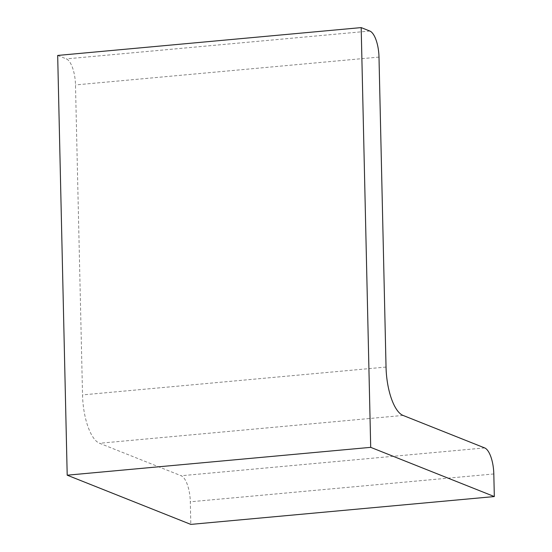 <?xml version="1.0" encoding="UTF-8"?>
<svg xmlns="http://www.w3.org/2000/svg" width="552" height="552" viewBox="0 0 552 552"><rect width="100%" height="100%" fill="white"/><g stroke="black" fill="none" stroke-linecap="round" stroke-linejoin="round"><path stroke-width="0.41" stroke-dasharray="2.76 2.07" d="M57.677 55.441L66.33 58.885A22.942 8.446 -95.2 0 1 75.493 84.932L82.531 394.901A42.614 15.684 -95.2 0 0 99.553 443.27L181.146 475.748A22.942 8.446 -95.2 0 1 190.309 501.796L190.82 524.4M369.833 31.043L66.33 58.885M378.996 57.091L75.493 84.932M386.034 367.059L82.531 394.901M403.057 415.428L99.553 443.27M484.649 447.913L181.146 475.748M493.812 473.961L190.309 501.796"/><path stroke-width="0.83" d="M494.323 496.558L370.702 447.348L67.199 475.189L190.82 524.4L494.323 496.558L493.812 473.961A22.942 8.446 -95.2 0 0 484.649 447.913L403.057 415.428A42.614 15.684 -95.2 0 1 386.034 367.059L378.996 57.091A22.942 8.446 -95.2 0 0 369.833 31.043L361.18 27.6L57.677 55.441L67.199 475.189M370.702 447.348L361.18 27.6"/></g></svg>
